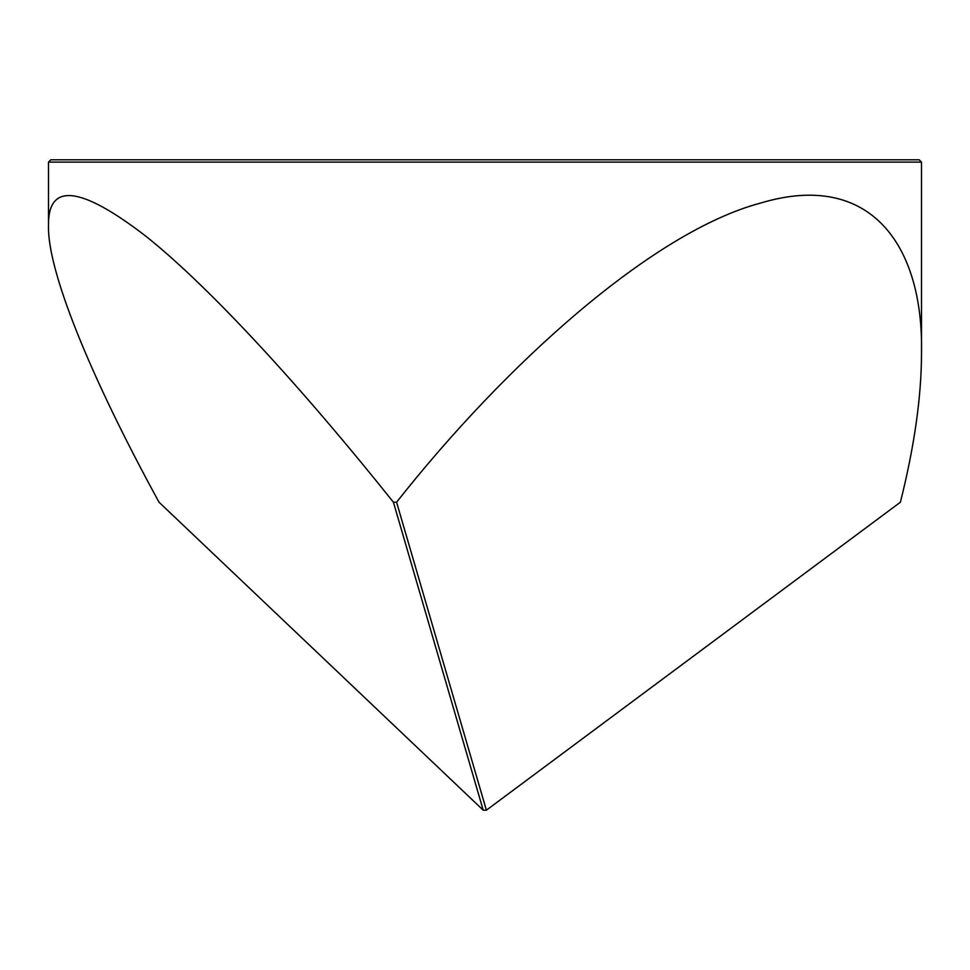 <?xml version="1.0" encoding="UTF-8"?>
<svg xmlns="http://www.w3.org/2000/svg" width="970" height="970" viewBox="0 0 970 970"><rect width="100%" height="100%" fill="white"/><g stroke="black" fill="none" stroke-linecap="round" stroke-linejoin="round"><path stroke-width="1.45" d="M50.792 159.808L919.208 159.808L921.5 162.099L48.5 162.099L50.792 159.808M921.5 353.371C923.743 245.374 870.514 170.017 760.625 203.045C652.664 231.781 505.661 363.92 396.584 502.205L486.394 810.192L900.402 502.205C914.419 446.285 921.452 396.669 921.5 353.371L921.5 162.099M48.5 226.083C47.457 270.278 89.228 374.638 159.019 502.205L483.218 810.192L393.408 502.205C304.071 390.183 210.029 287.132 145.512 235.94C80.001 185.609 47.663 182.336 48.5 226.083L48.5 162.099M393.408 502.205L396.584 502.205M486.394 810.192L483.218 810.192"/></g></svg>

